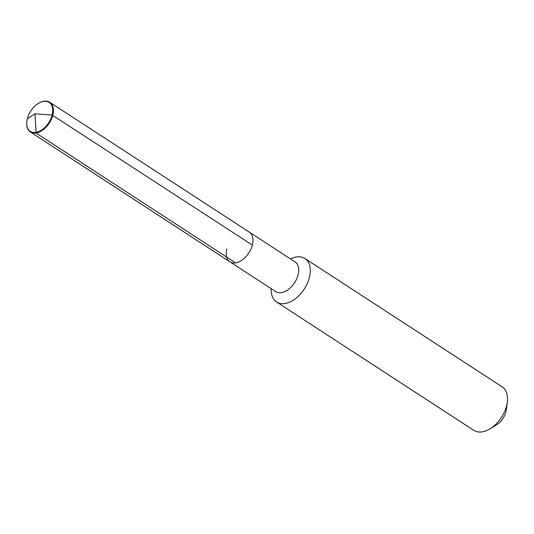 <?xml version="1.0" encoding="UTF-8"?>
<svg xmlns="http://www.w3.org/2000/svg" width="534" height="534" viewBox="0 0 534 534"><rect width="100%" height="100%" fill="white"/><g stroke="black" fill="none" stroke-linecap="round" stroke-linejoin="round"><path stroke-width="0.8" d="M226.857 248.857A17.735 11.014 -56.9 0 0 229.934 261.827L275.684 291.597A17.735 11.014 -56.9 0 0 298.112 274.836A17.735 11.014 123.1 0 0 295.028 261.867L249.285 232.096A17.735 11.014 123.1 0 1 252.362 245.066A17.735 11.014 -56.9 0 1 229.934 261.827A17.735 11.014 -56.9 0 0 252.362 245.066A17.735 11.014 123.1 0 0 249.285 232.096L49.755 102.254A17.735 11.014 123.1 0 1 52.833 115.224A17.735 11.014 123.1 0 1 30.405 131.985A17.735 11.014 123.1 0 1 26.713 124.228A17.735 11.014 123.1 0 1 26.707 124.015M271.219 288.694A25.952 16.12 -56.9 0 0 276.599 302.004A25.952 16.12 -56.9 0 0 309.42 277.473A25.952 16.12 123.1 0 0 304.914 258.496A25.952 16.12 123.1 0 0 290.563 258.963M304.914 258.496L502.114 386.823A25.952 16.12 123.1 0 1 507.3 402.282A25.952 16.12 123.1 0 1 506.619 405.8A25.952 16.12 -56.9 0 1 490.038 428.809A25.952 16.12 -56.9 0 1 473.798 430.331L276.599 302.004M490.038 428.809L496.52 424.85A14.705 9.138 -56.9 0 0 505.918 411.814A14.705 9.138 123.1 0 0 506.305 409.818L507.3 402.282M235.581 262.888L36.052 133.039L35.017 113.829L27.301 118.735L35.017 113.829L52.145 115.044A17.282 10.733 123.1 0 1 37.961 131.865A17.282 10.733 123.1 0 1 26.7 123.808A17.282 10.733 123.1 0 1 27.301 118.735A17.282 10.733 123.1 0 1 40.778 102.181A17.282 10.733 123.1 0 1 52.145 115.044L252.362 245.066M40.971 102.101A17.735 11.014 123.1 0 1 41.165 102.021A17.735 11.014 123.1 0 1 49.755 102.254M26.7 123.808L26.713 124.228M229.934 261.827L30.405 131.985M40.778 102.181L41.165 102.021"/></g></svg>
